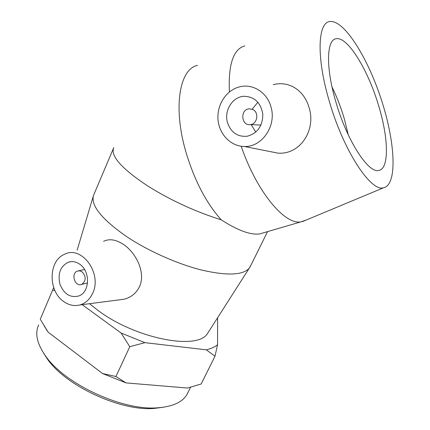 <?xml version="1.0" encoding="UTF-8"?>
<svg xmlns="http://www.w3.org/2000/svg" width="430" height="430" viewBox="0 0 430 430"><rect width="100%" height="100%" fill="white"/><g stroke="black" fill="none" stroke-linecap="round" stroke-linejoin="round"><path stroke-width="0.64" d="M43.672 353.213L46.746 358.082C64.473 385.264 120.368 411.445 154.225 408.43L163.481 407.221M188.179 392.079L187.018 394.428C182.385 402.238 172.591 406.694 157.627 407.801C122.238 410.967 63.377 383.393 44.876 354.987C36.851 343.113 34.792 333.099 38.7 324.951M126.071 382.91L102.56 373.552L115.96 376.513L126.071 382.91L187.496 388.037L201.165 383.995L214.989 356.25L206.352 349.832C210.99 348.682 214.726 346.999 217.548 344.79L214.989 356.25M54.852 290.417L52.594 290.132L40.27 319.264L48.165 332.175L44.021 325.693M129.763 346.693L121.083 333.013L144.905 342.662L129.763 346.693L115.96 376.513M52.594 290.132L53.723 287.589M102.56 373.552L48.165 332.175M206.352 349.832L144.905 342.662M217.601 317.738L217.548 344.79M121.083 333.013L82.162 304.655M82.076 271.808C86.333 276.673 86.199 280.871 81.678 284.397C74.906 287.353 70.488 273.233 77.491 271.061L79.803 270.852L82.076 271.808M253.017 109.602C259.225 112.628 257.301 124.007 250.513 124.598C241.225 126.296 239.8 109.419 249.185 108.806L253.017 109.602M227.524 122.69C223.82 110.849 232.426 96.777 243.934 96.288C254.474 96.642 260.763 102.598 262.805 114.138C262.714 125.942 257.543 133.3 247.298 136.224C237.629 137.073 231.039 132.558 227.524 122.69M252.281 109.064L257.887 102.222M255.796 132.101L251.201 124.63M270.916 106.699C276.925 125.587 262.01 147.356 244.353 146.479C231.184 146.41 219.676 134.896 218.107 120.62C216.43 106.366 224.965 91.628 237.666 87.424L239.333 86.93C252.399 83.243 267.014 92.176 270.916 106.699M229.4 91.966C228.201 64.435 233.339 49.079 244.804 45.897M306.552 219.886L300.812 221.901C284.628 224.928 256.812 191.893 241.171 146.248M264.423 232.539L259.623 233.941C250.362 235.086 237.559 230.378 221.224 219.816C205.895 202.637 193.989 179.557 185.497 150.575C172.892 106.382 179.794 68.746 197.515 65.408M273.233 84.678C289.218 80.405 304.316 90.676 309.025 107.452C316.243 129.425 300.785 154.752 278.081 153.15L266.6 150.882M332.019 87C336.937 97.04 341.049 107.699 344.36 118.981L348.295 134.923M335.723 101.453C325.612 67.403 326.537 39.453 336.228 38.732C347.913 36.383 368.698 71.133 379.013 107.011C388.817 139.551 389.236 170.011 378.163 170.533C367.714 172.602 346.58 139.61 335.723 101.453M329.106 100.604C315.996 56.378 317.829 21.151 330.53 21.5C345.145 20.828 368.709 59.603 381.985 101.673C395.471 143.717 397.411 185.072 383.452 187.813C370.665 191.92 343.194 150.194 329.106 100.604M79.625 264.149C90.488 271.077 89.961 292.158 78.894 295.931C70.337 298.092 64.016 294.163 59.926 284.16C57.588 273.518 60.393 266.208 68.338 262.219C72.165 260.999 75.927 261.644 79.625 264.149M63.608 301.478C48.122 291.04 48.353 261.193 64.097 254.506C81.695 244.509 103.189 274.254 92.197 294.195C89.322 299.823 85.215 303.408 79.883 304.951C74.245 306.353 68.816 305.198 63.608 301.478M103.598 241.321C109.274 238.526 115.831 239.515 123.27 244.288C136.337 252.969 145.91 272.835 139.535 286.547C136.396 293.05 131.311 297.27 124.286 299.205L118.347 299.973M113.332 148.64L93.536 195.376C90.606 205.336 101.518 218.999 126.28 236.376C147.818 250.814 177.273 263.95 201.665 270.056C226.949 275.866 242.794 275.275 249.19 268.288L250.685 265.702M89.51 303.704L98.094 310.498C135.885 338.91 197.655 350.509 207.47 333.594L208.792 331.525M113.773 147.603C110.188 155.853 121.728 168.786 148.377 186.4C171.307 200.617 195.585 211.753 221.224 219.816M154.225 408.43L157.627 407.801M46.746 358.082L44.876 354.987M187.018 394.428L190.581 387.226M46.956 330.455L46.279 329.305M250.513 124.598L260.951 125.082M300.812 221.901L259.623 233.941M244.353 146.479L278.081 153.15M383.452 187.813L302.322 221.654M81.678 284.397L87.548 282.978M78.663 270.803L84.559 269.524M68.338 262.219L71.289 261.633M79.883 304.951L124.291 299.199M249.868 267.358L267.541 231.625M207.47 333.594L249.19 268.288M77.158 250.147L93.24 196.354"/></g></svg>
